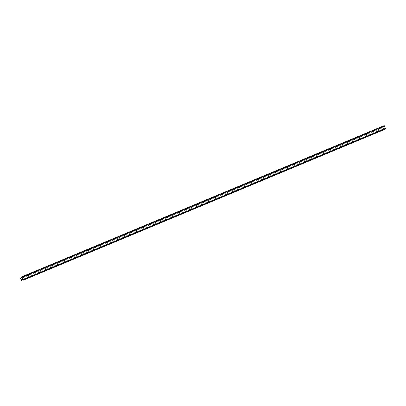 <?xml version="1.0" encoding="UTF-8"?>
<svg xmlns="http://www.w3.org/2000/svg" width="406" height="406" viewBox="0 0 406 406"><rect width="100%" height="100%" fill="white"/><g stroke="black" fill="none" stroke-linecap="round" stroke-linejoin="round"><path stroke-width="0.3" stroke-dasharray="2.03 1.52" d="M21.569 277.09L384.061 125.87L384.167 126.296L382.863 126.89L383.005 127.606L383.005 127.027L384.36 126.205L385.365 128.458L383.858 128.941L383.574 128.494L383.645 129.037L385.167 128.545L385.624 129.017M383.431 128.56L20.939 279.785M383.574 128.494L22.604 279.084M385.365 128.458L22.868 279.678M385.152 128.352L22.797 279.516L385.152 128.352M384.36 126.205L21.868 277.43M383.147 127.54L22.178 278.125L383.005 127.606M385.416 128.91L22.924 280.13M385.279 128.6L22.782 279.82M385.167 128.545L22.68 279.764L385.172 128.545M383.863 129.144L22.756 279.785L383.858 129.144M383.645 129.037L21.153 280.262M383.751 128.89L22.777 279.475M383.858 128.941L21.366 280.165L383.858 128.941M384.294 126.439L21.944 277.602M383.005 127.027L21.965 277.643M382.975 127.144L22 277.729M382.792 127.124L20.3 278.349M382.863 126.89L20.366 278.115M384.167 126.296L21.675 277.516M384.198 126.18L21.706 277.399"/><path stroke-width="0.61" d="M22.604 279.084L20.939 279.785L21.153 280.262L22.675 279.77L23.137 280.236L385.634 129.012L384.345 125.738L384.061 125.86M23.137 280.236L21.64 276.856L21.675 277.516L20.3 278.349L20.655 278.76L20.513 278.252L21.868 277.43L22.868 279.678L21.366 280.165L21.082 279.719M21.366 280.368L22.756 279.785L21.366 280.368M384.345 125.738L21.853 276.963M385.7 128.778L23.208 279.998M22.777 279.475L21.254 280.11M21.965 277.643L20.513 278.252M22 277.729L20.478 278.369M384.132 125.632L21.64 276.856"/></g></svg>
